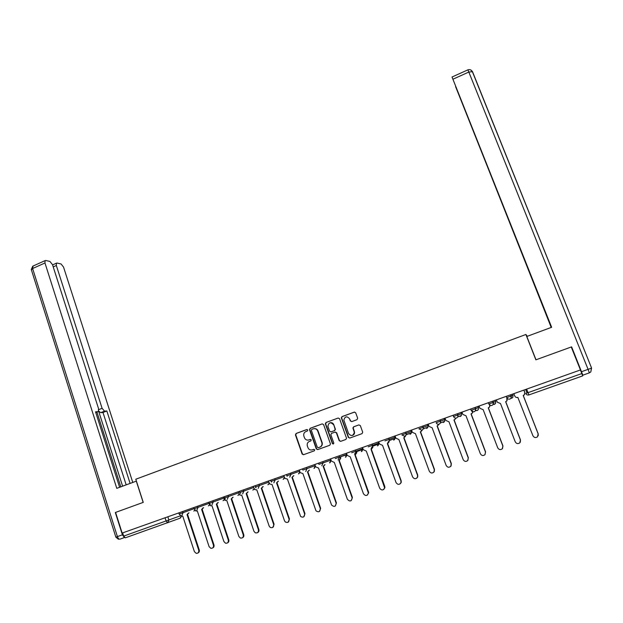 <?xml version="1.0" encoding="UTF-8"?>
<svg xmlns="http://www.w3.org/2000/svg" width="623" height="623" viewBox="0 0 623 623"><rect width="100%" height="100%" fill="white"/><g stroke="black" fill="none" stroke-linecap="round" stroke-linejoin="round"><path stroke-width="0.93" d="M307.77 430.018L306.796 429.535L296.073 433.476L295.434 434.901L302.155 454.097L303.51 454.712L314.296 450.834L314.747 449.837L313.774 449.339L312.372 449.837C310.371 450.343 308.899 449.627 307.957 447.696L307.357 446.006C306.828 443.864 307.513 442.338 309.405 441.419L310.807 440.913L311.259 439.916L310.277 439.417L308.883 439.931C306.89 440.438 305.418 439.729 304.476 437.798L303.884 436.116C303.354 433.99 304.04 432.455 305.932 431.537L307.326 431.023L307.77 430.018M357.01 419.684L357.664 418.228L355.702 412.808L354.277 412.115L342.035 416.608L341.326 417.815L348.304 437.377L349.729 438.078L362.041 433.647L362.703 432.183L360.328 425.602L358.895 424.909L353.623 426.817L352.898 427.954L354.316 432.401C353.085 436.092 351.17 436.474 348.569 433.538L343.849 420.128C344.955 416.296 346.855 415.853 349.558 418.788L350.321 420.907L351.746 421.607L357.01 419.684M525.898 334.481L535.873 359.829L571.26 346.98L580.449 369.953L122.147 533.062L115.59 512.41L143.251 502.372L135.791 479.219L525.898 334.481L527.315 336.295M323.594 424.582L322.192 423.889L310.168 428.297L309.522 429.714L316.289 448.91L317.691 449.611L329.777 445.258L330.463 443.958L323.594 424.582M326.024 422.48L338.157 418.033L339.574 418.718L346.544 438.296L345.835 439.48L340.602 441.364L339.185 440.663L336.389 432.829L334.979 432.128L331.529 433.382L330.836 434.675L333.811 443.085C333.57 444.137 333.079 444.269 332.339 443.49L325.346 423.788L326.024 422.48L338.157 418.033M580.418 369.969L582.715 375.871L528.982 394.904L528.008 392.654L581.851 373.551M181.332 516.163L180.039 518.219L125.316 537.828L123.666 536.115L180.67 515.735M122.645 532.883L123.666 536.115M310.488 439.379L309.187 439.854M313.93 449.3L312.668 449.751M307.053 429.496L296.384 433.406L295.746 434.831L302.428 453.918L303.642 454.665M322.192 423.889L310.472 428.242L309.826 429.652L316.585 448.825L317.8 449.572M311.812 429.379L311.36 430.361L317.302 447.221L318.283 447.711L319.763 447.174C321.577 446.325 322.293 444.877 321.904 442.821L317.746 431.054C316.819 429.06 315.331 428.32 313.283 428.834L311.812 429.379M313.891 428.679C315.822 428.359 317.2 429.122 318.041 430.984L322.192 442.743C322.574 444.791 321.865 446.239 320.051 447.088L318.571 447.625M335.197 432.074L336.661 432.759L339.449 440.586L340.688 441.333M326.312 422.425L325.665 423.866L332.612 443.412L333.414 443.942M333.5 424.722C330.626 421.755 328.757 422.293 327.893 426.342L329.59 431.194L331 431.887L334.442 430.633L335.143 429.379L333.772 424.66C333.071 423.11 331.911 422.464 330.283 422.729M333.772 424.66L335.415 429.317L334.715 430.563L331.272 431.817M349.558 418.788L350.578 420.86L351.73 421.607M352.322 435.438C353.809 434.971 354.557 433.935 354.565 432.331L354.137 431.529M358.895 424.909L353.872 426.755L353.155 427.892L354.386 431.459M354.588 412.052L342.292 416.561L341.583 417.76L348.561 437.299L349.807 438.047M180.359 515.353L181.355 516.179L182.765 516.148L194.399 551.651L196.229 553.364C198.192 553.356 199.017 552.297 198.714 550.171L187.04 514.637L188.45 513.033M188.995 512.838L187.18 514.582M187.585 514.434L199.243 549.922C199.586 551.425 199.119 552.469 197.834 553.053M194.571 509.497L195.793 510.977L197.32 510.992L209.087 546.62L210.823 548.31C212.864 548.388 213.736 547.329 213.44 545.133L201.634 509.466L203.051 507.854M203.573 507.659L201.774 509.412M202.156 509.271L213.946 544.884C214.296 546.387 213.829 547.43 212.552 548.022M208.565 502.309L210.34 505.72L211.999 505.79L223.898 541.551L225.526 543.209C227.652 543.381 228.579 542.329 228.291 540.048L216.352 504.248L217.777 502.629M218.284 502.45L216.493 504.194M216.851 504.062L228.781 539.806C229.132 541.294 228.672 542.345 227.395 542.945M136.398 481.096L116.774 488.346L44.965 262.976L32.614 268.536L117.404 536.598L122.396 534.83L115.317 512.511L143.158 502.403L136.297 481.12M98.753 409.638L102.094 408.314L56.335 265.491L53.212 266.893M102.094 408.314L104.532 411.149L100.653 412.683L98.675 410.954M130.106 483.409L106.844 410.97L104.532 411.149M132.769 482.428L63.538 267.088L61.077 263.965L57.043 263.054L56.436 263.171L56.335 265.491M97.951 411.639L95.747 412.519L98.333 411.492L98.52 408.563L52.496 264.643L49.941 261.442L45.728 260.484L45.082 260.616L44.965 262.976M97.943 411.647L95.529 411.826L119.616 487.295M122.396 534.83L124.374 537.423M122.614 486.189L98.613 411.11M120.815 486.851L96.923 412.052M126.173 484.865L102.99 412.496L100.653 412.683M102.99 412.496L106.844 410.97M581.547 371.682L588.081 369.361L589.358 372.866L582.848 375.171L571.618 346.855L535.99 359.79L526.817 336.475L551.651 327.277L452.033 77.011L551.573 327.309M455.67 86.581L551.207 327.441M519.559 246.848L551.277 327.418M519.333 246.942L517.986 243.188M455.584 86.62L517.892 243.219M571.618 346.855L571.408 347.361M223.346 497.045L225.012 500.401L226.803 500.542L238.85 536.434L240.338 538.038C242.565 538.342 243.546 537.299 243.281 534.916L231.195 498.984L232.644 497.364M233.127 497.185L231.343 498.93M231.686 498.805L243.749 534.682C244.107 536.162 243.648 537.213 242.378 537.828M238.251 491.742L239.793 495.012L241.747 495.238L253.927 531.263L255.251 532.797C257.587 533.265 258.638 532.244 258.405 529.737L246.178 493.673L247.635 492.045M248.094 491.874L246.326 493.618M246.646 493.502L258.856 529.503C259.215 530.983 258.763 532.034 257.501 532.665M253.296 486.392L254.698 489.553L256.824 489.896L269.152 526.053L270.265 527.463C272.718 528.164 273.855 527.175 273.668 524.511L261.302 488.315L262.766 486.68M263.21 486.516L261.442 488.261M261.746 488.152L274.089 524.286L272.757 527.447M268.474 480.987L269.736 484.009L272.041 484.507L284.509 520.797L285.381 522.035C287.958 523.016 289.189 522.082 289.064 519.232L276.557 482.903L278.029 481.268M278.45 481.112L276.705 482.848M276.978 482.747L289.469 519.021L288.161 522.183M283.792 475.536L284.906 478.378L287.398 479.064L300.621 516.483C303.3 517.838 304.624 516.981 304.608 513.913L291.946 477.444L293.441 475.801M293.838 475.653L292.101 477.397M292.351 477.296L304.99 513.702L303.697 516.872M299.25 470.03L300.216 472.662L302.887 473.566L315.986 510.798C318.727 512.604 320.16 511.857 320.292 508.539L307.482 471.938L308.985 470.287M309.366 470.147L307.637 471.884M307.863 471.798L320.65 508.337L319.389 511.506M314.849 464.485L315.69 466.868L318.524 468.029L331.537 504.973C334.263 507.309 335.797 506.694 336.116 503.119L323.166 466.386L324.676 464.727M325.035 464.594L323.399 466.3M323.524 466.253L336.459 502.925L335.221 506.094M330.587 458.878L331.366 461.09L334.302 462.43L347.369 499.264C349.815 501.865 351.427 501.453 352.197 498.018L338.982 460.771L340.493 458.131M340.423 457.874L340.189 457.212M340.516 457.087L340.758 457.749M340.828 458.006L339.231 460.685M339.325 460.646L352.416 497.466L351.208 500.619M346.474 453.225L347.268 455.436L350.227 456.791L363.45 493.759C365.615 496.29 367.259 496.033 368.38 492.972L354.954 455.109L356.527 452.742M356.403 452.197L356.263 451.807M356.574 451.691L356.714 452.08M356.839 452.625L355.211 455.024M355.266 454.992L368.512 491.952L368.676 492.793L367.352 495.098M362.508 447.516L363.31 449.744L366.308 451.091L379.68 488.198C381.611 490.644 383.262 490.519 384.632 487.832L371.074 449.401L372.671 447.291M372.959 447.182L371.339 449.3L384.765 486.384L384.905 487.661L383.651 489.522M378.698 441.762L379.508 443.989L382.53 445.336L396.064 482.591C397.801 484.943 399.444 484.935 400.994 482.568L400.924 480.925L387.342 443.631L388.939 441.762M389.204 441.66L387.763 443.475M387.607 443.537L401.173 480.761L401.235 482.404L400.106 483.884M395.037 435.944L395.854 438.187L398.907 439.534L412.605 476.93C414.194 479.196 415.821 479.282 417.48 477.179L417.511 475.248L403.766 437.813L405.339 436.155M405.573 436.061L404.163 437.658M404.008 437.72L417.729 475.092L417.706 477.023L416.725 478.184M411.523 430.072L412.356 432.323L415.44 433.67L429.302 471.206C430.773 473.402 432.378 473.566 434.114 471.681L434.254 469.508L420.346 431.934L422.09 430.376L420.72 431.794M420.564 431.856L434.449 469.368L434.317 471.533L433.522 472.421M428.172 424.146L429.013 426.405L432.128 427.76L446.154 465.436C447.548 467.569 449.128 467.787 450.912 466.082L451.161 463.722L437.081 426L438.756 424.613L437.432 425.867M437.276 425.93L451.325 463.59L451.083 465.942L450.484 466.588M444.978 418.165L445.827 420.432L448.973 421.787L463.177 459.61C464.493 461.682 466.066 461.947 467.881 460.397L468.223 457.882L453.972 420.011L455.569 418.765L454.323 419.879M454.144 419.957L468.371 457.749L467.632 460.677M461.947 412.13L462.803 414.404L465.988 415.759L480.356 453.723C481.626 455.756 483.175 456.052 485.021 454.619L485.457 451.979L471.035 413.968L472.413 412.893L472.561 410.939M472.701 410.884L472.553 412.839L471.393 413.828M471.175 413.913L485.574 451.862L484.974 454.673M479.071 406.032L479.944 408.314L483.16 409.669L497.707 447.781C498.93 449.775 500.471 450.102 502.333 448.762L502.854 446.021L488.253 407.863L489.585 406.889L489.795 404.818M489.912 404.771L489.694 406.842L488.634 407.715M488.37 407.824L502.94 445.912L502.512 448.544M496.367 399.88L497.247 402.17L500.495 403.525L515.221 441.785C516.412 443.747 517.947 444.098 519.823 442.836L520.415 440.002L505.642 401.695L506.927 400.807L506.795 397.591M507.2 398.634L507.005 400.768L506.063 401.531M505.728 401.664L520.478 439.9L520.267 442.26M513.835 393.666L514.723 395.963C515.377 397.256 516.42 397.723 517.838 397.373L532.906 435.726C534.075 437.665 535.601 438.031 537.493 436.84L538.155 433.927L523.203 395.473L524.441 394.655L524.768 392.397L523.873 390.091M523.927 390.068L524.823 392.373L524.496 394.624L523.702 395.27M523.258 395.449L538.194 433.834L538.21 435.742M525.602 389.476L527.066 392.988M167.852 516.794L168.911 520.049L167.696 522.822L166.115 521.054L165.056 517.791M510.907 394.702L511.39 395.955L513.048 395.286L512.768 397.466L511.67 398.276M512.597 394.102L513.048 395.286M506.281 396.353L506.764 397.599L511.39 395.955L511.094 398.214L509.957 399.047C508.5 399.413 507.441 398.922 506.764 397.599M492.949 401.095L493.424 402.341L495.698 401.461L495.472 403.54L494.327 404.428M495.246 400.278L495.698 401.461M488.37 402.723L488.845 403.969L493.424 402.341L493.19 404.498L491.999 405.417C490.558 405.775 489.507 405.293 488.845 403.969M475.162 407.426L475.637 408.665L478.511 407.567L478.347 409.545L477.148 410.526L475.777 410.588M478.067 406.391L478.511 407.567M470.638 409.038L471.105 410.277L475.637 408.665L475.466 410.713L474.228 411.725C472.802 412.076 471.759 411.593 471.105 410.277M457.555 413.688L458.022 414.926L461.487 413.617L461.386 415.479L460.132 416.561M461.043 412.449L461.487 413.617M453.069 415.292L453.536 416.522L458.022 414.926L457.921 416.849L456.628 417.971C455.211 418.321 454.183 417.838 453.536 416.522M440.126 419.894L440.586 421.125L444.627 419.614L444.588 421.327L443.28 422.542M444.183 418.454L444.627 419.614M422.861 426.039L423.313 427.261L427.923 425.556L427.939 427.105L426.591 428.468M427.487 424.395L427.923 425.556M405.76 432.128L406.212 433.343L411.375 431.435L411.445 432.798L410.051 434.332M410.946 430.283L411.375 431.435M388.83 438.148L389.274 439.363L394.982 437.268L395.091 438.413L393.674 440.15M394.561 436.116L394.982 437.268M372.063 444.121L372.499 445.328L378.737 443.039L378.877 443.942L377.437 445.904M378.325 441.894L378.737 443.039M355.453 450.032L355.881 451.239L362.648 448.762L361.356 451.613M362.236 447.618L362.648 448.762M335.236 458.575L339.41 457.095L338.99 455.888L339.426 457.087L346.707 454.424L345.43 457.266M346.295 453.287L346.707 454.432M318.548 463.162L318.968 464.361L323.127 462.881L322.698 461.69L323.127 462.881L330.906 460.047L329.637 462.866M330.509 458.91L330.906 460.047M306.563 467.429L306.983 468.621L315.246 465.615M290.575 473.122L290.988 474.305L299.64 471.159M274.735 478.76L275.14 479.944L284.181 476.657M259.036 484.344L259.441 485.519L268.856 482.109M243.492 489.88L243.889 491.049L253.678 487.505M228.08 495.363L228.477 496.531L238.632 492.855M212.817 500.791L213.206 501.959L223.719 498.159M197.693 506.172L198.075 507.34L208.939 503.415M182.71 511.506L183.084 512.667L194.096 508.687M178.762 512.916L179.144 514.068L183.084 512.667L181.861 515.455M194.851 510.144L193.808 511.062M193.73 507.589L194.111 508.75L198.075 507.34L196.845 510.136M208.837 502.208L209.219 503.376L213.206 501.959L211.968 504.77M224.078 496.788L224.467 497.956L228.477 496.531L227.224 499.358M239.458 491.313L239.855 492.482L243.889 491.049L242.627 493.899M254.986 485.784L255.391 486.96L259.441 485.519L258.171 488.377M270.655 480.208L271.06 481.392L275.14 479.944L273.863 482.817M286.471 474.578L286.884 475.77L290.988 474.305L289.695 477.195M302.435 468.901L302.856 470.092L306.983 468.621L305.683 471.525M330.19 462.578L330.93 460.117L323.127 462.881L321.818 465.802M345.991 456.963L346.801 454.782L339.426 457.087L338.11 460.023M351.652 452.742L355.881 451.239L356.021 451.893L354.549 454.183M368.224 446.847L372.499 445.328L372.64 446.263L371.152 448.295M384.959 440.897L389.274 439.363L389.391 440.554L387.919 442.346M401.851 434.893L406.212 433.343L406.289 434.753L404.849 436.341L401.851 434.893M418.913 428.826L423.313 427.261L423.336 428.873L421.935 430.275L418.913 428.834M436.139 422.705L440.586 421.125L440.539 422.9L439.199 424.154C437.798 424.497 436.778 424.014 436.139 422.705M209.468 504.879L208.362 505.899M224.218 499.553L223.057 500.69M239.092 494.164L237.877 495.433M254.091 488.712L252.829 490.122M269.229 483.191L267.913 484.772M284.493 477.568L283.138 479.367M299.873 471.837L298.495 473.916M315.324 465.856L314 468.418M526.63 389.11L528.008 392.654L525.757 393.448C526.435 394.78 527.51 395.262 528.982 394.904M527.946 392.49L526.996 392.84L525.672 389.445M199.243 549.922L198.714 550.171M213.946 544.884L213.44 545.133M228.781 539.806L228.291 540.048M124.491 537.54L119.896 539.168C118.931 539.316 118.097 538.459 117.404 536.598L115.862 537.143L31.407 269.923L32.614 268.536L33.081 266.029M452.033 77.011L467.881 69.862L468.831 72.05L472.507 71.676L591.593 368.1L588.081 369.361L468.831 72.05L452.937 79.214M472.468 71.598L470.645 69.901M589.358 372.866L590.783 371.97L591.593 368.1L472.265 71.411C471.198 69.784 469.742 69.262 467.881 69.862M243.749 534.682L243.281 534.916M258.856 529.503L258.405 529.737M274.089 524.286L273.668 524.511M289.469 519.021L289.064 519.232M179.144 514.068L180.483 515.4M194.22 510.86L194.898 510.214M355.429 450.04L356.021 451.893L362.781 449.393L361.947 451.293M372.024 444.129L372.64 446.263L378.877 443.942L378.052 445.57M388.791 438.164L389.391 440.554L395.091 438.413L394.304 439.791M405.713 432.144L406.289 434.753L411.445 432.798L410.713 433.958M422.799 426.062L423.336 428.873L427.939 427.105L427.277 428.071M440.056 419.918L440.539 422.9L444.588 421.327L444.004 422.121M457.484 413.719L457.921 416.849L461.386 415.479L460.888 416.117M475.092 407.45L475.466 410.713L477.942 410.051M492.871 401.126L493.19 404.498L495.472 403.54L493.206 404.475M510.829 394.733L511.094 398.214L512.542 397.723M194.111 508.75L195.334 510.035M208.791 505.681L209.515 504.949M209.227 503.376L210.317 504.599M223.493 500.464L224.257 499.63M224.475 497.956L225.425 499.101M238.321 495.199L239.131 494.249M239.863 492.489L240.649 493.525M253.288 489.88L254.137 488.806M255.391 486.968L256.014 487.871M268.388 484.523L269.268 483.292M271.067 481.392L271.519 482.124M283.629 479.11L284.532 477.685M286.884 475.77L287.172 476.291M299.009 473.651L299.92 471.954M314.522 468.138L315.378 466.004M180.444 518.017L181.472 516.218M31.259 269.525L32.762 266.169L45.082 260.616M115.862 537.151L118.425 539.253M56.436 263.171L52.573 264.9M590.783 371.97L591.468 368.146"/></g></svg>
